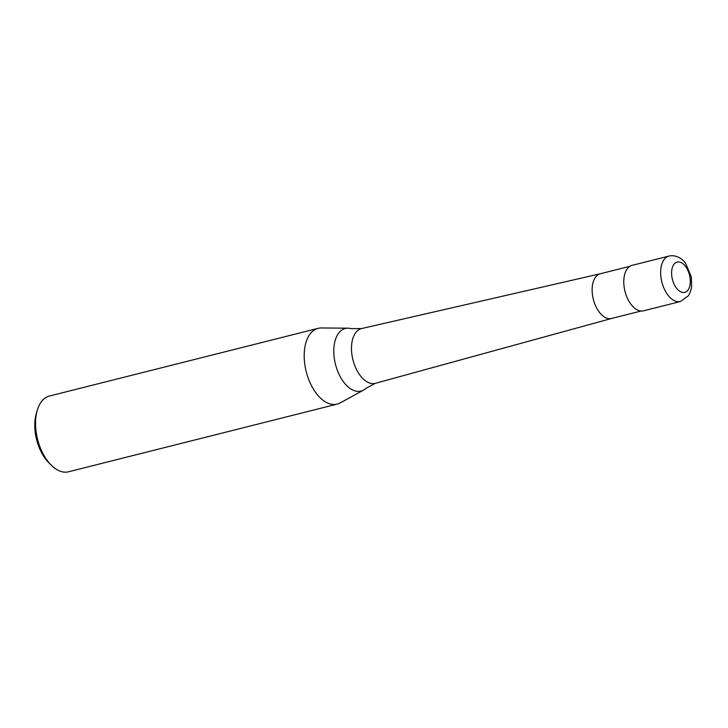<?xml version="1.0" encoding="UTF-8"?>
<svg xmlns="http://www.w3.org/2000/svg" width="728" height="728" viewBox="0 0 728 728"><rect width="100%" height="100%" fill="white"/><g stroke="black" fill="none" stroke-linecap="round" stroke-linejoin="round"><path stroke-width="1.09" d="M668.986 256.065L632.104 265.356A23.442 13.241 75.9 0 0 624.679 289.999A23.442 13.241 75.9 0 0 642.041 311.029A23.442 13.241 75.9 0 0 643.552 310.811L680.434 301.519L688.424 295.75L690.472 291.71L691.6 287.16L691.336 276.977L685.712 263.545C683.701 260.242 677.04 254.199 668.986 256.065A23.442 13.241 75.9 0 0 661.297 279.388A23.442 13.241 75.9 0 0 678.924 301.738A23.442 13.241 75.9 0 0 680.434 301.519M600.473 273.728A23.05 13.022 75.9 0 0 600.318 273.764A23.05 13.022 75.9 0 0 593.02 298.007A23.05 13.022 75.9 0 0 610.091 318.682A23.05 13.022 75.9 0 0 611.584 318.464A23.05 13.022 75.9 0 0 611.729 318.427M600.391 273.746L361.698 328.537A28.228 15.952 75.9 0 0 361.507 328.583A28.228 15.952 75.9 0 0 352.252 356.684A28.228 15.952 75.9 0 0 373.482 383.601A28.228 15.952 75.9 0 0 375.302 383.328A28.228 15.952 75.9 0 0 375.484 383.283L611.657 318.445M361.507 328.583L351.033 328.628A32.287 18.236 75.9 0 0 347.92 328.182A32.287 18.236 75.9 0 0 347.347 328.191A32.287 18.236 75.9 0 0 334.671 360.624A32.287 18.236 75.9 0 0 358.95 391.409A32.287 18.236 75.9 0 0 363.527 390.126A32.287 18.236 75.9 0 0 366.057 388.251L375.302 383.328M347.92 328.182L321.294 327.973A39.066 22.067 75.9 0 0 320.602 327.982A39.066 22.067 75.9 0 0 318.081 328.346A39.066 22.067 75.9 0 0 305.705 369.433A39.066 22.067 75.9 0 0 334.643 404.477A39.066 22.067 75.9 0 0 337.164 404.113A39.066 22.067 75.9 0 0 340.176 402.921L363.527 390.126M318.081 328.346L49.431 396.032A39.066 22.067 75.9 0 0 37.365 409.991A39.066 22.067 75.9 0 0 51.279 465.21A39.066 22.067 75.9 0 0 65.993 472.163A39.066 22.067 75.9 0 0 68.514 471.79L337.164 404.113M37.365 409.991L36.4 413.176A35.153 19.865 75.9 0 0 48.922 462.871L51.279 465.21M683.774 292.51A15.625 8.827 75.9 0 0 689.907 276.813A15.625 8.827 75.9 0 0 678.159 261.916A15.625 8.827 75.9 0 0 672.017 277.614A15.625 8.827 75.9 0 0 683.774 292.51M611.584 318.464L641.122 311.02M600.318 273.764L629.866 266.321"/></g></svg>
